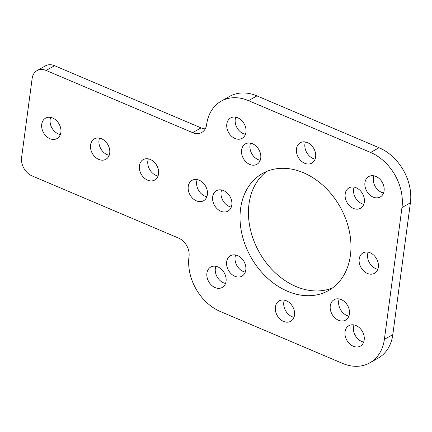 <?xml version="1.0" encoding="UTF-8"?>
<svg xmlns="http://www.w3.org/2000/svg" width="432" height="432" viewBox="0 0 432 432"><rect width="100%" height="100%" fill="white"/><g stroke="black" fill="none" stroke-linecap="round" stroke-linejoin="round"><path stroke-width="0.65" d="M226.049 281.313A11.713 8.921 60.6 0 1 222.237 287.453A11.713 8.921 60.6 0 1 211.523 285.223A11.713 8.921 60.6 0 1 206.906 273.186A11.713 8.921 60.6 0 1 210.719 267.052A11.713 8.921 60.6 0 1 221.432 269.276A11.713 8.921 60.6 0 1 226.049 281.313M225.531 283.441A11.713 8.921 60.6 0 1 215.336 268.429A11.713 8.921 60.6 0 1 215.854 266.301M245.948 132.192A11.713 8.921 60.6 0 1 242.131 138.332A11.713 8.921 60.6 0 1 231.417 136.107A11.713 8.921 60.6 0 1 226.805 124.065A11.713 8.921 60.6 0 1 230.618 117.931A11.713 8.921 60.6 0 1 241.331 120.155A11.713 8.921 60.6 0 1 245.948 132.192M245.425 134.32A11.713 8.921 60.6 0 1 235.229 119.308A11.713 8.921 60.6 0 1 235.753 117.18M384.091 190.825A11.713 8.921 60.6 0 1 380.273 196.965A11.713 8.921 60.6 0 1 369.56 194.74A11.713 8.921 60.6 0 1 364.943 182.704A11.713 8.921 60.6 0 1 368.761 176.564A11.713 8.921 60.6 0 1 379.474 178.789A11.713 8.921 60.6 0 1 384.091 190.825M383.567 192.958A11.713 8.921 60.6 0 1 373.372 177.946A11.713 8.921 60.6 0 1 373.896 175.813M245.808 270.005A11.713 8.921 60.6 0 1 241.99 276.14A11.713 8.921 60.6 0 1 231.277 273.915A11.713 8.921 60.6 0 1 226.66 261.878A11.713 8.921 60.6 0 1 230.477 255.739A11.713 8.921 60.6 0 1 241.191 257.963A11.713 8.921 60.6 0 1 245.808 270.005M245.284 272.133A11.713 8.921 60.6 0 1 235.089 257.121A11.713 8.921 60.6 0 1 235.607 254.993M260.728 158.161A11.713 8.921 60.6 0 1 256.916 164.3A11.713 8.921 60.6 0 1 246.197 162.076A11.713 8.921 60.6 0 1 241.585 150.039A11.713 8.921 60.6 0 1 245.398 143.899A11.713 8.921 60.6 0 1 256.111 146.124A11.713 8.921 60.6 0 1 260.728 158.161M260.21 160.294A11.713 8.921 60.6 0 1 250.009 145.282A11.713 8.921 60.6 0 1 250.533 143.149M364.333 202.138A11.713 8.921 60.6 0 1 360.52 208.278A11.713 8.921 60.6 0 1 349.807 206.048A11.713 8.921 60.6 0 1 345.19 194.011A11.713 8.921 60.6 0 1 349.002 187.877A11.713 8.921 60.6 0 1 359.721 190.102A11.713 8.921 60.6 0 1 364.333 202.138M363.814 204.266A11.713 8.921 60.6 0 1 353.619 189.254A11.713 8.921 60.6 0 1 354.137 187.126M349.412 313.978A11.713 8.921 60.6 0 1 345.595 320.117A11.713 8.921 60.6 0 1 334.881 317.887A11.713 8.921 60.6 0 1 330.264 305.851A11.713 8.921 60.6 0 1 334.082 299.716A11.713 8.921 60.6 0 1 344.795 301.941A11.713 8.921 60.6 0 1 349.412 313.978M348.889 316.105A11.713 8.921 60.6 0 1 338.693 301.093A11.713 8.921 60.6 0 1 339.217 298.966M207.387 194.611A11.713 8.921 60.6 0 1 203.575 200.745A11.713 8.921 60.6 0 1 192.861 198.52A11.713 8.921 60.6 0 1 188.244 186.484A11.713 8.921 60.6 0 1 192.062 180.344A11.713 8.921 60.6 0 1 202.775 182.574A11.713 8.921 60.6 0 1 207.387 194.611M206.869 196.738A11.713 8.921 60.6 0 1 196.673 181.726A11.713 8.921 60.6 0 1 197.192 179.599M158.549 173.88A11.713 8.921 60.6 0 1 154.737 180.02A11.713 8.921 60.6 0 1 144.018 177.79A11.713 8.921 60.6 0 1 139.406 165.753A11.713 8.921 60.6 0 1 143.219 159.619A11.713 8.921 60.6 0 1 153.932 161.843A11.713 8.921 60.6 0 1 158.549 173.88M158.031 176.008A11.713 8.921 60.6 0 1 147.83 160.996A11.713 8.921 60.6 0 1 148.354 158.868M109.712 153.149A11.713 8.921 60.6 0 1 105.894 159.289A11.713 8.921 60.6 0 1 95.18 157.059A11.713 8.921 60.6 0 1 90.563 145.022A11.713 8.921 60.6 0 1 94.381 138.888A11.713 8.921 60.6 0 1 105.095 141.113A11.713 8.921 60.6 0 1 109.712 153.149M109.188 155.277A11.713 8.921 60.6 0 1 98.993 140.265A11.713 8.921 60.6 0 1 99.511 138.137M60.869 132.419A11.713 8.921 60.6 0 1 57.056 138.559A11.713 8.921 60.6 0 1 46.337 136.328A11.713 8.921 60.6 0 1 41.726 124.292A11.713 8.921 60.6 0 1 45.538 118.157A11.713 8.921 60.6 0 1 56.252 120.382A11.713 8.921 60.6 0 1 60.869 132.419M60.35 134.546A11.713 8.921 60.6 0 1 50.15 119.534A11.713 8.921 60.6 0 1 50.674 117.407M364.192 339.946A11.713 8.921 60.6 0 1 360.38 346.086A11.713 8.921 60.6 0 1 349.661 343.861A11.713 8.921 60.6 0 1 345.049 331.819A11.713 8.921 60.6 0 1 348.862 325.685A11.713 8.921 60.6 0 1 359.575 327.91A11.713 8.921 60.6 0 1 364.192 339.946M363.674 342.074A11.713 8.921 60.6 0 1 353.473 327.062A11.713 8.921 60.6 0 1 353.997 324.934M231.811 204.973A11.713 8.921 60.6 0 1 227.993 211.113A11.713 8.921 60.6 0 1 217.28 208.888A11.713 8.921 60.6 0 1 212.663 196.852A11.713 8.921 60.6 0 1 216.481 190.712A11.713 8.921 60.6 0 1 227.194 192.937A11.713 8.921 60.6 0 1 231.811 204.973M231.287 207.106A11.713 8.921 60.6 0 1 221.092 192.089A11.713 8.921 60.6 0 1 221.616 189.961M315.625 156.989A11.713 8.921 60.6 0 1 311.807 163.123A11.713 8.921 60.6 0 1 301.093 160.898A11.713 8.921 60.6 0 1 296.476 148.862A11.713 8.921 60.6 0 1 300.294 142.722A11.713 8.921 60.6 0 1 311.008 144.952A11.713 8.921 60.6 0 1 315.625 156.989M315.101 159.116A11.713 8.921 60.6 0 1 304.906 144.104A11.713 8.921 60.6 0 1 305.424 141.977M378.329 267.165A11.713 8.921 60.6 0 1 374.517 273.305A11.713 8.921 60.6 0 1 363.803 271.075A11.713 8.921 60.6 0 1 359.186 259.038A11.713 8.921 60.6 0 1 362.999 252.904A11.713 8.921 60.6 0 1 373.712 255.128A11.713 8.921 60.6 0 1 378.329 267.165M377.811 269.293A11.713 8.921 60.6 0 1 367.616 254.281A11.713 8.921 60.6 0 1 368.134 252.153M294.516 315.155A11.713 8.921 60.6 0 1 290.704 321.289A11.713 8.921 60.6 0 1 279.99 319.064A11.713 8.921 60.6 0 1 275.373 307.028A11.713 8.921 60.6 0 1 279.185 300.888A11.713 8.921 60.6 0 1 289.904 303.118A11.713 8.921 60.6 0 1 294.516 315.155M293.998 317.282A11.713 8.921 60.6 0 1 283.802 302.27A11.713 8.921 60.6 0 1 284.321 300.143M350.417 255.317A67.203 51.197 60.6 0 1 328.531 290.531A67.203 51.197 60.6 0 1 267.062 277.754A67.203 51.197 60.6 0 1 240.575 208.694A67.203 51.197 60.6 0 1 262.462 173.486A67.203 51.197 60.6 0 1 323.935 186.257A67.203 51.197 60.6 0 1 350.417 255.317M332.597 287.89A67.203 51.197 60.6 0 1 273.267 270.848A67.203 51.197 60.6 0 1 249.005 203.936A67.203 51.197 60.6 0 1 266.825 171.369M54.551 65.696L46.121 70.454A14.942 11.383 -119.4 0 0 37.017 70.621L45.446 65.864A14.942 11.383 60.6 0 1 54.551 65.696L201.069 127.883A14.942 11.383 -119.4 0 0 205.259 128.86M256.943 95.893L248.519 100.651A44.82 34.144 -119.4 0 0 221.206 101.158L229.635 96.401A44.82 34.144 60.6 0 1 256.943 95.893L379.048 147.717A44.82 34.144 60.6 0 1 410.4 202.808L392.812 334.611A44.82 34.144 60.6 0 1 378.216 358.096L369.787 362.853A44.82 34.144 -119.4 0 0 384.383 339.368L392.812 334.611M369.787 362.853A44.82 34.144 -119.4 0 1 342.479 363.366L220.379 311.537A44.82 34.144 -119.4 0 1 189.022 256.451A14.942 11.383 60.6 0 0 178.573 238.086L32.049 175.894A14.942 11.383 -119.4 0 1 21.6 157.534L32.152 78.451A14.942 11.383 -119.4 0 1 37.017 70.621M410.4 202.808L401.971 207.565L384.383 339.368M401.971 207.565A44.82 34.144 -119.4 0 0 370.618 152.474L379.048 147.717M248.519 100.651L370.618 152.474M221.206 101.158A44.82 34.144 -119.4 0 0 206.609 124.643A14.942 11.383 60.6 0 1 201.744 132.473A14.942 11.383 60.6 0 1 192.64 132.64L201.069 127.883M46.121 70.454L192.64 132.64"/></g></svg>
